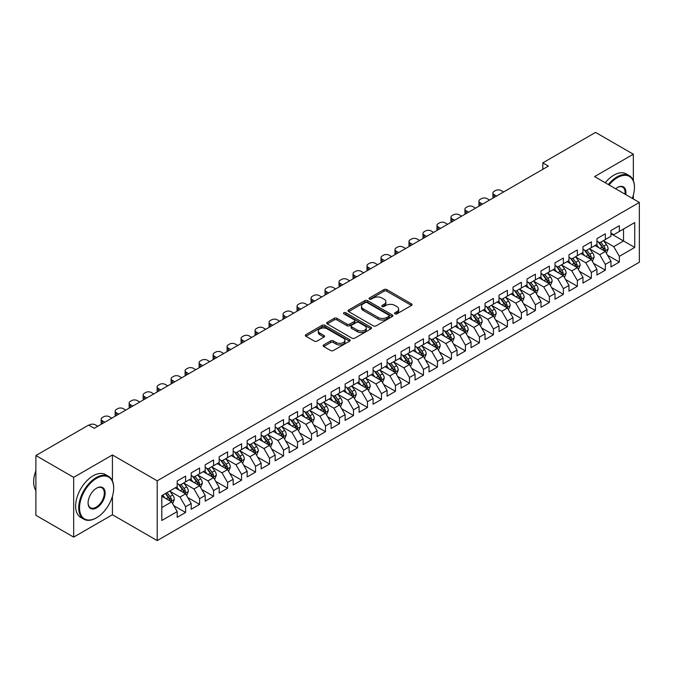 <?xml version="1.0" encoding="UTF-8"?>
<svg xmlns="http://www.w3.org/2000/svg" width="673" height="673" viewBox="0 0 673 673"><rect width="100%" height="100%" fill="white"/><g stroke="black" fill="none" stroke-linecap="round" stroke-linejoin="round"><path stroke-width="1.01" d="M394.958 313.862A1.363 0.782 0 0 0 396.877 313.862L411.472 305.441A1.943 1.119 0 0 0 412.036 304.65A1.943 1.119 0 0 0 411.472 303.851L386.748 289.583A1.943 1.119 0 0 0 384.005 289.583L369.41 298.004A1.363 0.782 0 0 0 369.014 298.56A1.363 0.782 0 0 0 369.41 299.115A1.363 0.782 0 0 0 371.336 299.115L373.221 298.03A6.217 3.592 0 0 1 382.012 298.03L384.073 299.216A6.217 3.592 0 0 1 385.89 301.756A6.217 3.592 0 0 1 384.073 304.289L382.18 305.382A1.363 0.782 0 0 0 381.784 305.937A1.363 0.782 0 0 0 382.18 306.493A1.363 0.782 0 0 0 384.106 306.493L385.991 305.399A6.217 3.592 0 0 1 394.782 305.399L396.843 306.585A6.217 3.592 0 0 1 398.66 309.126A6.217 3.592 0 0 1 396.843 311.666L394.958 312.752A1.363 0.782 0 0 0 394.555 313.307A1.363 0.782 0 0 0 394.958 313.862L394.958 312.752M323.713 344.929A1.943 1.119 0 0 0 323.141 345.72A1.943 1.119 0 0 0 323.713 346.511L330.645 350.515A1.943 1.119 0 0 0 333.396 350.515L349.598 341.161A1.943 1.119 0 0 0 350.17 340.37A1.943 1.119 0 0 0 349.598 339.571L324.874 325.303A1.943 1.119 0 0 0 322.131 325.303L305.929 334.658A1.943 1.119 0 0 0 305.357 335.448A1.943 1.119 0 0 0 305.929 336.248L314.299 341.085A1.943 1.119 0 0 0 317.05 341.085L323.982 337.08A1.943 1.119 0 0 0 324.554 336.281A1.943 1.119 0 0 0 323.982 335.491L319.835 333.093A5.199 3.003 0 0 1 318.312 330.973A5.199 3.003 0 0 1 321.517 328.197A5.199 3.003 0 0 1 327.179 328.853L343.457 338.25A5.199 3.003 0 0 1 344.971 340.37A5.199 3.003 0 0 1 341.766 343.137A5.199 3.003 0 0 1 336.105 342.49L333.396 340.925A1.943 1.119 0 0 0 330.645 340.925L323.713 344.929L323.713 346.511M112.425 480.884L112.425 454.965L73.668 477.342L35.888 455.528L88.634 425.075L94.237 428.306L548.402 166.096L542.808 162.866L542.808 169.327M112.425 454.965L157.196 480.816L639.35 202.447L639.35 262.226L157.196 540.596L157.196 480.816M633.335 180.557L633.335 154.218L594.579 176.595L639.35 202.447M633.335 154.218L595.555 132.404L542.808 162.866M373.355 325.858A1.943 1.119 0 0 0 376.106 325.858L392.309 316.503A1.943 1.119 0 0 0 392.881 315.704A1.943 1.119 0 0 0 392.309 314.914L367.593 300.646A1.943 1.119 0 0 0 364.842 300.646L348.639 310.001A1.943 1.119 0 0 0 348.067 310.791A1.943 1.119 0 0 0 348.639 311.582L373.355 325.858M344.441 314.156A1.363 0.782 0 0 1 345.821 314.35L370.932 328.845L354.747 338.191A1.943 1.119 0 0 1 352.004 338.191L327.28 323.915L334.22 319.936L334.22 318.321L327.28 322.325A1.943 1.119 0 0 0 326.716 323.124A1.943 1.119 0 0 0 327.28 323.915L327.28 322.325M334.22 319.936A1.943 1.119 0 0 1 336.963 319.936L336.963 318.321A1.943 1.119 0 0 0 334.22 318.321M336.963 318.321L346.99 324.108A1.943 1.119 0 0 0 349.733 324.108L354.334 321.458A1.943 1.119 0 0 0 354.907 320.659A1.943 1.119 0 0 0 354.334 319.868L343.903 313.845A1.363 0.782 0 0 1 343.499 313.29A1.363 0.782 0 0 1 344.34 312.566A1.363 0.782 0 0 1 345.821 312.735L370.958 327.246A1.943 1.119 0 0 1 371.521 328.037A1.943 1.119 0 0 1 370.958 328.828L370.958 327.246M610.949 233.708L623.543 240.976L623.543 229.022L634.732 222.561L619.345 231.445L619.345 225.707L610.949 230.553L610.949 236.29L605.347 239.521L605.347 233.792L596.951 238.637L596.951 244.366L591.357 247.605L591.357 241.868L582.961 246.713L582.961 252.451L577.367 255.681L577.367 249.944L568.971 254.789L568.971 260.527L563.377 263.757L563.377 258.02L554.981 262.865L554.981 268.603L549.387 271.833L549.387 266.096L540.991 270.95L540.991 276.679L535.388 279.909L535.388 274.18L526.993 279.026L526.993 284.763L521.398 287.994L521.398 282.256L513.003 287.102L513.003 292.839L507.408 296.07L507.408 290.332L499.013 295.178L499.013 300.915L493.418 304.146L493.418 298.408L485.023 303.262L485.023 308.991L479.428 312.222L479.428 306.493L471.033 311.338L471.033 317.076L465.43 320.306L465.43 314.569L457.034 319.414L457.034 325.152L451.44 328.382L451.44 322.645L443.044 327.49L443.044 333.228L437.45 336.458L437.45 330.721L429.054 335.575L429.054 341.304L423.46 344.534L423.46 338.805L415.064 343.651L415.064 349.388L409.47 352.618L409.47 346.881L401.074 351.727L401.074 357.464L395.472 360.694L395.472 354.957L387.076 359.803L387.076 365.54L381.482 368.77L381.482 363.033L373.086 367.887L373.086 373.616L367.492 376.846L367.492 371.117L359.096 375.963L359.096 381.7L353.502 384.931L353.502 379.193L345.106 384.039L345.106 389.776L339.512 393.007L339.512 387.269L331.116 392.115L331.116 397.852L325.513 401.083L325.513 395.345L317.118 400.191L317.118 405.928L311.523 409.159L311.523 403.43L303.128 408.275L303.128 414.004L297.533 417.243L297.533 411.506L289.138 416.351L289.138 422.089L283.543 425.319L283.543 419.582L275.148 424.427L275.148 430.165L269.553 433.395L269.553 427.658L261.158 432.503L261.158 438.241L255.555 441.471L255.555 435.742L247.159 440.588L247.159 446.317L241.565 449.556L241.565 443.818L233.169 448.664L233.169 454.401L227.575 457.632L227.575 451.894L219.179 456.74L219.179 462.477L213.585 465.708L213.585 459.97L205.189 464.816L205.189 470.553L199.595 473.784L199.595 468.046L191.199 472.9L191.199 478.629L185.597 481.868L185.597 476.131L177.201 480.976L177.201 486.714L161.814 495.597L161.814 520.481L177.201 511.589L171.607 501.898L161.814 496.245M634.732 222.561L634.732 247.437L619.345 256.329L613.742 246.629L603.597 240.774M607.517 255.235L619.345 262.058L619.345 256.329M619.345 262.058L610.949 266.912L610.949 261.174L605.347 264.405L599.752 254.714L589.607 248.85M593.527 263.311L605.347 270.142L605.347 264.405M605.347 270.142L596.951 274.988L596.951 269.25L591.357 272.481L585.762 262.79L575.617 256.935M579.537 271.387L591.357 278.218L591.357 272.481M591.357 278.218L582.961 283.064L582.961 277.326L577.367 280.557L571.772 270.866L561.627 265.011M565.547 279.472L577.367 286.294L577.367 280.557M577.367 286.294L568.971 291.14L568.971 285.402L563.377 288.641L557.782 278.942L547.637 273.087M551.549 287.548L563.377 294.37L563.377 288.641M563.377 294.37L554.981 299.224L554.981 293.487L549.387 296.717L543.784 287.026L533.639 281.163M537.559 295.624L549.387 302.455L549.387 296.717M549.387 302.455L540.991 307.3L540.991 301.563L535.388 304.793L529.794 295.102L519.649 289.247M523.569 303.7L535.388 310.531L535.388 304.793M535.388 310.531L526.993 315.376L526.993 309.639L521.398 312.869L515.804 303.178L505.659 297.323M509.579 311.784L521.398 318.607L521.398 312.869M521.398 318.607L513.003 323.452L513.003 317.715L507.408 320.954L501.814 311.254L491.669 305.399M495.589 319.86L507.408 326.683L507.408 320.954M507.408 326.683L499.013 331.528L499.013 325.799L493.418 329.03L487.824 319.33L477.679 313.475M481.59 327.936L493.418 334.767L493.418 329.03M493.418 334.767L485.023 339.613L485.023 333.875L479.428 337.106L473.826 327.415L463.68 321.559M467.6 336.012L479.428 342.843L479.428 337.106M479.428 342.843L471.033 347.689L471.033 341.951L465.43 345.182L459.836 335.491L449.69 329.635M453.61 344.096L465.43 350.919L465.43 345.182M465.43 350.919L457.034 355.765L457.034 350.027L451.44 353.266L445.846 343.567L435.7 337.711M439.62 352.172L451.44 358.995L451.44 353.266M451.44 358.995L443.044 363.841L443.044 358.112L437.45 361.342L431.856 351.643L421.71 345.787M425.63 360.248L437.45 367.079L437.45 361.342M437.45 367.079L429.054 371.925L429.054 366.188L423.46 369.418L417.866 359.727L407.72 353.872M411.632 368.324L423.46 375.155L423.46 369.418M423.46 375.155L415.064 380.001L415.064 374.264L409.47 377.494L403.867 367.803L393.722 361.948M397.642 376.409L409.47 383.231L409.47 377.494M409.47 383.231L401.074 388.077L401.074 382.34L395.472 385.57L389.877 375.879L379.732 370.024M383.652 384.485L395.472 391.307L395.472 385.57M395.472 391.307L387.076 396.153L387.076 390.424L381.482 393.655L375.887 383.955L365.742 378.1M369.662 392.561L381.482 399.392L381.482 393.655M381.482 399.392L373.086 404.237L373.086 398.5L367.492 401.731L361.897 392.039L351.752 386.176M355.672 400.637L367.492 407.468L367.492 401.731M367.492 407.468L359.096 412.313L359.096 406.576L353.502 409.807L347.907 400.115L337.762 394.26M341.674 408.721L353.502 415.544L353.502 409.807M353.502 415.544L345.106 420.389L345.106 414.652L339.512 417.883L333.909 408.191L323.763 402.336M327.684 416.797L339.512 423.62L339.512 417.883M339.512 423.62L331.116 428.465L331.116 422.737L325.513 425.967L319.919 416.267L309.773 410.412M313.694 424.873L325.513 431.696L325.513 425.967M325.513 431.696L317.118 436.55L317.118 430.813L311.523 434.043L305.929 424.352L295.784 418.488M299.704 432.949L311.523 439.78L311.523 434.043M311.523 439.78L303.128 444.626L303.128 438.889L297.533 442.119L291.939 432.428L281.794 426.573M285.714 441.034L297.533 447.856L297.533 442.119M297.533 447.856L289.138 452.702L289.138 446.965L283.543 450.195L277.949 440.504L267.804 434.649M271.715 449.11L283.543 455.932L283.543 450.195M283.543 455.932L275.148 460.778L275.148 455.049L269.553 458.279L263.951 448.58L253.805 442.725M257.725 457.186L269.553 464.008L269.553 458.279M269.553 464.008L261.158 468.862L261.158 463.125L255.555 466.355L249.961 456.664L239.815 450.801M243.735 465.262L255.555 472.093L255.555 466.355M255.555 472.093L247.159 476.938L247.159 471.201L241.565 474.431L235.971 464.74L225.825 458.885M229.745 473.346L241.565 480.169L241.565 474.431M241.565 480.169L233.169 485.014L233.169 479.277L227.575 482.507L221.981 472.816L211.835 466.961M215.755 481.422L227.575 488.245L227.575 482.507M227.575 488.245L219.179 493.09L219.179 487.361L213.585 490.592L207.982 480.892L197.845 475.037M201.757 489.498L213.585 496.321L213.585 490.592M213.585 496.321L205.189 501.175L205.189 495.437L199.595 498.668L193.992 488.977L183.847 483.113M187.767 497.574L199.595 504.405L199.595 498.668M199.595 504.405L191.199 509.251L191.199 503.513L185.597 506.744L180.002 497.053L169.857 491.197M173.777 505.65L185.597 512.481L185.597 506.744M185.597 512.481L177.201 517.327L177.201 511.589M177.201 483.483L180.002 485.098L185.597 481.868M161.814 507.551L171.607 501.898M191.199 475.399L193.992 477.014L199.595 473.784M180.002 497.053L185.597 493.822L175.249 487.841M191.199 503.513L185.597 493.822M205.189 467.323L207.982 468.938L213.585 465.708M193.992 488.977L199.595 485.738L189.239 479.765M205.189 495.437L199.595 485.738M219.179 459.247L221.981 460.862L227.575 457.632M207.982 480.892L213.585 477.662L203.229 471.689M219.179 487.361L213.585 477.662M233.169 451.171L235.971 452.786L241.565 449.556M221.981 472.816L227.575 469.586L217.219 463.604M233.169 479.277L227.575 469.586M247.159 443.086L249.961 444.702L255.555 441.471M235.971 464.74L241.565 461.51L231.209 455.528M247.159 471.201L241.565 461.51M261.158 435.01L263.951 436.626L269.553 433.395M249.961 456.664L255.555 453.425L245.208 447.452M261.158 463.125L255.555 453.425M275.148 426.934L277.949 428.55L283.543 425.319M263.951 448.58L269.553 445.349L259.198 439.376M275.148 455.049L269.553 445.349M289.138 418.858L291.939 420.474L297.533 417.243M277.949 440.504L283.543 437.273L273.188 431.292M289.138 446.965L283.543 437.273M303.128 410.774L305.929 412.389L311.523 409.159M291.939 432.428L297.533 429.197L287.178 423.216M303.128 438.889L297.533 429.197M317.118 402.698L319.919 404.313L325.513 401.083M305.929 424.352L311.523 421.121L301.168 415.14M317.118 430.813L311.523 421.121M331.116 394.622L333.909 396.237L339.512 393.007M319.919 416.267L325.513 413.037L315.166 407.064M331.116 422.737L325.513 413.037M345.106 386.546L347.907 388.161L353.502 384.931M333.909 408.191L339.512 404.961L329.156 398.98M345.106 414.652L339.512 404.961M359.096 378.462L361.897 380.077L367.492 376.846M347.907 400.115L353.502 396.885L343.146 390.904M359.096 406.576L353.502 396.885M373.086 370.386L375.887 372.001L381.482 368.77M361.897 392.039L367.492 388.809L357.136 382.828M373.086 398.5L367.492 388.809M387.076 362.31L389.877 363.925L395.472 360.694M375.887 383.955L381.482 380.725L371.126 374.752M387.076 390.424L381.482 380.725M401.074 354.234L403.867 355.849L409.47 352.618M389.877 375.879L395.472 372.649L385.124 366.667M401.074 382.34L395.472 372.649M415.064 346.149L417.866 347.773L423.46 344.534M403.867 367.803L409.47 364.573L399.114 358.591M415.064 374.264L409.47 364.573M429.054 338.073L431.856 339.688L437.45 336.458M417.866 359.727L423.46 356.497L413.104 350.515M429.054 366.188L423.46 356.497M443.044 329.997L445.846 331.612L451.44 328.382M431.856 351.643L437.45 348.412L427.094 342.439M443.044 358.112L437.45 348.412M457.034 321.921L459.836 323.536L465.43 320.306M445.846 343.567L451.44 340.336L441.084 334.363M457.034 350.027L451.44 340.336M471.033 313.845L473.826 315.46L479.428 312.222M459.836 335.491L465.43 332.26L455.083 326.279M471.033 341.951L465.43 332.26M485.023 305.761L487.824 307.376L493.418 304.146M473.826 327.415L479.428 324.184L469.073 318.203M485.023 333.875L479.428 324.184M499.013 297.685L501.814 299.3L507.408 296.07M487.824 319.33L493.418 316.1L483.063 310.127M499.013 325.799L493.418 316.1M513.003 289.609L515.804 291.224L521.398 287.994M501.814 311.254L507.408 308.024L497.053 302.051M513.003 317.715L507.408 308.024M526.993 281.533L529.794 283.148L535.388 279.909M515.804 303.178L521.398 299.948L511.043 293.966M526.993 309.639L521.398 299.948M540.991 273.448L543.784 275.064L549.387 271.833M529.794 295.102L535.388 291.872L525.041 285.89M540.991 301.563L535.388 291.872M554.981 265.372L557.782 266.988L563.377 263.757M543.784 287.026L549.387 283.787L539.031 277.814M554.981 293.487L549.387 283.787M568.971 257.296L571.772 258.912L577.367 255.681M557.782 278.942L563.377 275.711L553.021 269.738M568.971 285.402L563.377 275.711M582.961 249.22L585.762 250.836L591.357 247.605M571.772 270.866L577.367 267.635L567.011 261.654M582.961 277.326L577.367 267.635M596.951 241.136L599.752 242.751L605.347 239.521M585.762 262.79L591.357 259.559L581.001 253.578M596.951 269.25L591.357 259.559M610.949 233.06L613.742 234.675L619.345 231.445M599.752 254.714L605.347 251.475L594.999 245.502M610.949 261.174L605.347 251.475M35.888 455.528L35.888 515.308L73.668 537.121L112.425 514.744L157.196 540.596M73.668 477.342L73.668 537.121M633.335 198.972L633.335 195.17M613.742 246.629L623.543 240.976L634.732 247.437M112.425 514.744L112.425 496.321M395.497 314.055L396.843 313.281A6.217 3.592 0 0 0 398.66 310.741L398.66 309.126M385.89 301.756L385.89 303.372A6.217 3.592 0 0 1 384.073 305.904L382.727 306.686M411.472 303.851L411.472 305.441L386.748 291.199A1.943 1.119 0 0 0 384.005 291.199L369.957 299.308M392.283 316.512L367.593 302.261A1.943 1.119 0 0 0 364.842 302.261L348.664 311.599L348.639 310.001M388.876 316.26A1.363 0.782 0 0 0 389.272 315.704A1.363 0.782 0 0 0 388.876 315.149L367.18 302.623A1.363 0.782 0 0 0 365.254 302.623L363.26 303.775A6.217 3.592 0 0 0 361.443 306.308A6.217 3.592 0 0 0 363.26 308.848L378.1 317.412A6.217 3.592 0 0 0 386.882 317.412L388.876 316.26L388.876 317.875A1.363 0.782 0 0 0 389.272 317.32L389.272 315.704M361.443 306.308L361.443 307.931A6.217 3.592 0 0 0 363.26 310.463L363.26 308.848M388.876 317.875L386.882 319.027A6.217 3.592 0 0 1 378.1 319.027L363.26 310.463M336.963 319.936L346.99 325.732A1.943 1.119 0 0 0 349.733 325.732L354.334 323.074A1.943 1.119 0 0 0 354.907 322.283L354.907 320.659M357.397 330.115A5.199 3.003 0 0 0 363.058 330.771A5.199 3.003 0 0 0 366.263 327.995A5.199 3.003 0 0 0 364.741 325.875L359.003 322.569A1.943 1.119 0 0 0 356.261 322.569L351.659 325.219A1.943 1.119 0 0 0 351.087 326.018A1.943 1.119 0 0 0 351.659 326.809L357.397 330.115L357.397 331.739A5.199 3.003 0 0 0 363.058 332.386A5.199 3.003 0 0 0 366.263 329.61L366.263 327.995M351.087 326.018L351.087 327.633A1.943 1.119 0 0 0 351.659 328.424L351.659 326.809M357.397 331.739L351.659 328.424M344.971 340.37L344.971 341.985A5.199 3.003 0 0 1 341.766 344.753A5.199 3.003 0 0 1 336.105 344.105L333.396 342.54A1.943 1.119 0 0 0 330.645 342.54L323.738 346.528M318.312 330.973L318.312 332.588A5.199 3.003 0 0 0 319.835 334.708L319.835 333.093M323.982 335.491L323.982 337.08L319.835 334.708M349.598 339.571L349.598 341.161L324.874 326.918A1.943 1.119 0 0 0 322.131 326.918L305.954 336.256M606.39 253.275L608.123 249.035A5.241 3.029 -120 0 0 606.449 244.577L603.471 240.606M496.565 196.02L494.091 194.59A3.954 2.288 0 0 1 492.93 192.974A3.954 2.288 0 0 1 494.091 191.359L495.488 190.552A3.954 2.288 0 0 1 501.082 190.552L503.564 191.982M598.734 247.664L596.48 244.644M493.259 197.929A3.954 2.288 180 0 1 492.93 197.021L492.93 192.974M604.362 250.911L605.288 249.262A5.241 3.029 -120 0 0 603.79 246.108L600.812 242.137M599.121 242.389L602.789 247.285A2.675 1.539 60 0 1 603.277 248.101L605.288 249.262M598.196 241.859L602.108 247.075A5.241 3.029 60 0 1 603.614 250.23L603.715 250.533M592.391 261.351L594.124 257.12A5.241 3.029 -120 0 0 592.459 252.653L589.481 248.682M482.575 204.104L480.093 202.674A3.954 2.288 0 0 1 478.94 201.059A3.954 2.288 0 0 1 480.093 199.444L481.498 198.636A3.954 2.288 0 0 1 487.092 198.636L489.565 200.066M584.744 255.74L582.49 252.72M479.269 206.005A3.954 2.288 180 0 1 478.94 205.097L478.94 201.059M590.372 258.987L591.298 257.338A5.241 3.029 -120 0 0 589.8 254.184L586.822 250.221M585.131 250.465L588.799 255.37A2.675 1.539 60 0 1 589.287 256.177L591.298 257.338M584.206 249.935L588.118 255.16A5.241 3.029 60 0 1 589.615 258.306L589.725 258.617M578.401 269.427L580.134 265.196A5.241 3.029 -120 0 0 578.46 260.729L575.491 256.766M468.585 212.18L466.103 210.75A3.954 2.288 0 0 1 464.942 209.135A3.954 2.288 0 0 1 466.103 207.52L467.508 206.712A3.954 2.288 0 0 1 473.102 206.712L475.575 208.142M570.754 263.816L568.492 260.804M465.279 214.09A3.954 2.288 180 0 1 464.942 213.173L464.942 209.135M576.382 267.063L577.308 265.423A5.241 3.029 -120 0 0 575.802 262.268L572.832 258.297M571.133 258.541L574.809 263.446A2.675 1.539 60 0 1 575.289 264.253L577.308 265.423M570.216 258.011L574.128 263.236A5.241 3.029 60 0 1 575.625 266.39L575.735 266.693M632.284 198.367A24.144 13.94 120 0 0 634.454 187.498A24.144 13.94 120 0 0 617.385 177.647A24.144 13.94 120 0 0 609.057 184.957M608.333 184.537A24.733 14.284 -60 0 1 616.964 176.915A24.733 14.284 -60 0 1 629.331 175.695A24.733 14.284 -60 0 1 634.454 187.018A24.733 14.284 -60 0 1 634.454 187.262M615.61 188.743A12.072 6.966 -60 0 1 617.385 187.498L617.385 187.498A12.072 6.966 -60 0 1 625.73 194.581M624.956 194.135A11.475 6.629 120 0 0 622.702 187.178A11.475 6.629 120 0 0 617.166 187.624M605.254 182.762A24.733 14.284 -60 0 1 613.885 175.14A24.733 14.284 -60 0 1 626.252 173.92L629.331 175.695M96.197 517.974L96.609 517.73A24.144 13.94 120 0 0 113.687 488.169A24.144 13.94 120 0 0 96.609 478.31A24.144 13.94 120 0 0 79.54 507.879A24.144 13.94 120 0 0 96.609 517.73L96.197 517.974A24.733 14.284 -60 0 1 83.822 519.194A24.733 14.284 -60 0 1 80.037 499.374A24.733 14.284 -60 0 1 96.197 477.586A24.733 14.284 -60 0 1 108.563 476.358A24.733 14.284 -60 0 1 113.687 487.681A24.733 14.284 -60 0 1 113.678 487.925M96.609 488.169L96.609 488.169A12.072 6.966 -60 0 1 105.148 493.09A12.072 6.966 -60 0 1 96.609 507.879A12.072 6.966 -60 0 1 88.079 502.95A12.072 6.966 -60 0 1 96.609 488.169L96.609 488.169M88.079 502.697A11.475 6.629 120 0 0 90.451 507.72A11.475 6.629 120 0 0 96.197 507.148A11.475 6.629 120 0 0 103.692 497.036A11.475 6.629 120 0 0 101.934 487.841A11.475 6.629 120 0 0 96.399 488.287M35.888 490.457A24.733 14.284 -60 0 1 35.888 470.688M83.822 519.194L80.752 517.419A24.733 14.284 -60 0 1 76.958 497.599A24.733 14.284 -60 0 1 93.118 475.803A24.733 14.284 -60 0 1 105.484 474.583L108.563 476.358M564.411 277.503L566.144 273.272A5.241 3.029 -120 0 0 564.47 268.805L561.501 264.842M454.586 220.256L452.113 218.826A3.954 2.288 0 0 1 450.952 217.211A3.954 2.288 0 0 1 452.113 215.596L453.509 214.788A3.954 2.288 0 0 1 459.112 214.788L461.585 216.218M556.764 271.892L554.502 268.88M451.289 222.166A3.954 2.288 180 0 1 450.952 221.249L450.952 217.211M562.384 275.139L563.318 273.499A5.241 3.029 -120 0 0 561.812 270.344L558.842 266.373M557.143 266.626L560.819 271.522A2.675 1.539 60 0 1 561.299 272.338L563.318 273.499M556.226 266.087L560.138 271.312A5.241 3.029 60 0 1 561.635 274.466L561.745 274.769M550.421 285.588L552.154 281.348A5.241 3.029 -120 0 0 550.48 276.889L547.511 272.918M440.596 228.332L438.123 226.902A3.954 2.288 0 0 1 436.962 225.287A3.954 2.288 0 0 1 438.123 223.672L439.519 222.864A3.954 2.288 0 0 1 445.114 222.864L447.595 224.294M542.775 279.976L540.512 276.956M437.29 230.242A3.954 2.288 180 0 1 436.962 229.333L436.962 225.287M548.394 283.224L549.319 281.575A5.241 3.029 -120 0 0 547.822 278.42L544.852 274.449M543.153 274.702L546.821 279.598A2.675 1.539 60 0 1 547.309 280.414L549.319 281.575M542.228 274.172L546.14 279.388A5.241 3.029 60 0 1 547.645 282.542L547.746 282.845M536.423 293.664L538.164 289.432A5.241 3.029 -120 0 0 536.49 284.965L533.512 280.994M426.606 236.416L424.133 234.986A3.954 2.288 0 0 1 422.972 233.371A3.954 2.288 0 0 1 424.133 231.756L425.529 230.948A3.954 2.288 0 0 1 431.124 230.948L433.605 232.37M528.776 288.052L526.522 285.032M423.3 238.318A3.954 2.288 180 0 1 422.972 237.409L422.972 233.371M534.404 291.3L535.329 289.651A5.241 3.029 -120 0 0 533.832 286.496L530.854 282.534M529.163 282.778L532.831 287.682A2.675 1.539 60 0 1 533.319 288.49L535.329 289.651M528.238 282.248L532.15 287.472A5.241 3.029 60 0 1 533.655 290.618L533.756 290.929M522.433 301.74L524.166 297.508A5.241 3.029 -120 0 0 522.5 293.041L519.522 289.07M412.616 244.492L410.135 243.062A3.954 2.288 0 0 1 408.982 241.447A3.954 2.288 0 0 1 410.135 239.832L411.54 239.024A3.954 2.288 0 0 1 417.134 239.024L419.607 240.454M514.786 296.128L512.532 293.117M409.31 246.402A3.954 2.288 180 0 1 408.982 245.485L408.982 241.447M520.414 299.376L521.339 297.727A5.241 3.029 -120 0 0 519.842 294.581L516.864 290.61M515.173 290.854L518.841 295.758A2.675 1.539 60 0 1 519.329 296.566L521.339 297.727M514.248 290.324L518.16 295.548A5.241 3.029 60 0 1 519.657 298.703L519.766 299.005M508.443 309.816L510.176 305.584A5.241 3.029 -120 0 0 508.502 301.117L505.532 297.155M398.626 252.568L396.145 251.138A3.954 2.288 0 0 1 394.984 249.523A3.954 2.288 0 0 1 396.145 247.908L397.55 247.1A3.954 2.288 0 0 1 403.144 247.1L405.617 248.53M500.796 304.204L498.533 301.193M395.32 254.478A3.954 2.288 180 0 1 394.984 253.561L394.984 249.523M506.424 307.452L507.349 305.811A5.241 3.029 -120 0 0 505.844 302.657L502.874 298.686M501.175 298.938L504.851 303.834A2.675 1.539 60 0 1 505.33 304.65L507.349 305.811M500.258 298.4L504.17 303.624A5.241 3.029 60 0 1 505.667 306.779L505.776 307.081M494.453 317.9L496.186 313.66A5.241 3.029 -120 0 0 494.512 309.201L491.542 305.231M384.628 260.644L382.155 259.214A3.954 2.288 0 0 1 380.994 257.599A3.954 2.288 0 0 1 382.155 255.984L383.551 255.176A3.954 2.288 0 0 1 389.154 255.176L391.627 256.606M486.806 312.289L484.543 309.269M381.33 262.554A3.954 2.288 180 0 1 380.994 261.637L380.994 257.599M492.426 315.536L493.359 313.887A5.241 3.029 -120 0 0 491.854 310.733L488.884 306.762M487.185 307.014L490.861 311.91A2.675 1.539 60 0 1 491.34 312.726L493.359 313.887M486.268 306.484L490.18 311.7A5.241 3.029 60 0 1 491.677 314.855L491.786 315.157M480.463 325.976L482.196 321.744A5.241 3.029 -120 0 0 480.522 317.277L477.552 313.307M370.638 268.729L368.165 267.299A3.954 2.288 0 0 1 367.004 265.684A3.954 2.288 0 0 1 368.165 264.068L369.561 263.261A3.954 2.288 0 0 1 375.155 263.261L377.637 264.682M472.816 320.365L470.553 317.345M367.332 270.63A3.954 2.288 180 0 1 367.004 269.722L367.004 265.684M478.436 323.612L479.361 321.963A5.241 3.029 -120 0 0 477.864 318.809L474.894 314.846M473.195 315.09L476.863 319.995A2.675 1.539 60 0 1 477.35 320.802L479.361 321.963M472.269 314.56L476.181 319.784A5.241 3.029 60 0 1 477.687 322.931L477.788 323.242M466.465 334.052L468.206 329.82A5.241 3.029 -120 0 0 466.532 325.353L463.554 321.383M356.648 276.805L354.175 275.375A3.954 2.288 0 0 1 353.014 273.76A3.954 2.288 0 0 1 354.175 272.144L355.571 271.337A3.954 2.288 0 0 1 361.165 271.337L363.647 272.767M458.818 328.441L456.563 325.429M353.342 278.715A3.954 2.288 180 0 1 353.014 277.798L353.014 273.76M464.446 331.688L465.371 330.039A5.241 3.029 -120 0 0 463.874 326.893L460.896 322.922M459.205 323.166L462.873 328.071A2.675 1.539 60 0 1 463.361 328.878L465.371 330.039M458.279 322.636L462.191 327.86A5.241 3.029 60 0 1 463.697 331.015L463.798 331.318M452.475 342.128L454.208 337.896A5.241 3.029 -120 0 0 452.542 333.429L449.564 329.467M342.658 284.881L340.176 283.451A3.954 2.288 0 0 1 339.024 281.836A3.954 2.288 0 0 1 340.176 280.22L341.581 279.413A3.954 2.288 0 0 1 347.175 279.413L349.649 280.843M444.828 336.517L442.573 333.505M339.352 286.791A3.954 2.288 180 0 1 339.024 285.874L339.024 281.836M450.456 339.764L451.381 338.124A5.241 3.029 -120 0 0 449.884 334.969L446.906 330.998M445.215 331.251L448.883 336.147A2.675 1.539 60 0 1 449.371 336.963L451.381 338.124M444.289 330.712L448.201 335.936A5.241 3.029 60 0 1 449.699 339.091L449.808 339.394M438.485 350.212L440.218 345.972A5.241 3.029 -120 0 0 438.544 341.514L435.574 337.543M328.668 292.957L326.186 291.527A3.954 2.288 0 0 1 325.025 289.912A3.954 2.288 0 0 1 326.186 288.296L327.591 287.489A3.954 2.288 0 0 1 333.185 287.489L335.659 288.919M430.838 344.601L428.575 341.581M325.362 294.867A3.954 2.288 180 0 1 325.025 293.95L325.025 289.912M436.466 347.848L437.391 346.2A5.241 3.029 -120 0 0 435.885 343.045L432.916 339.074M431.216 339.327L434.893 344.223A2.675 1.539 60 0 1 435.372 345.039L437.391 346.2M430.299 338.788L434.211 344.012A5.241 3.029 60 0 1 435.709 347.167L435.818 347.47M424.495 358.288L426.228 354.057A5.241 3.029 -120 0 0 424.554 349.59L421.584 345.619M314.67 301.041L312.196 299.611A3.954 2.288 0 0 1 311.035 297.996A3.954 2.288 0 0 1 312.196 296.381L313.593 295.565A3.954 2.288 0 0 1 319.195 295.565L321.669 296.995M416.848 352.677L414.585 349.657M311.372 302.943A3.954 2.288 180 0 1 311.035 302.034L311.035 297.996M422.467 355.924L423.401 354.276A5.241 3.029 -120 0 0 421.895 351.121L418.926 347.159M417.226 347.403L420.903 352.307A2.675 1.539 60 0 1 421.382 353.115L423.401 354.276M416.301 346.873L420.221 352.088A5.241 3.029 60 0 1 421.719 355.243L421.828 355.546M410.505 366.364L412.238 362.133A5.241 3.029 -120 0 0 410.564 357.666L407.594 353.695M300.68 309.117L298.206 307.687A3.954 2.288 0 0 1 297.045 306.072A3.954 2.288 0 0 1 298.206 304.457L299.603 303.649A3.954 2.288 0 0 1 305.197 303.649L307.679 305.079M402.858 360.753L400.595 357.742M297.373 311.027A3.954 2.288 180 0 1 297.045 310.11L297.045 306.072M408.477 364L409.403 362.352A5.241 3.029 -120 0 0 407.905 359.197L404.936 355.235M403.236 355.479L406.904 360.383A2.675 1.539 60 0 1 407.392 361.191L409.403 362.352M402.311 354.949L406.223 360.173A5.241 3.029 60 0 1 407.729 363.327L407.83 363.63M396.506 374.44L398.248 370.209A5.241 3.029 -120 0 0 396.574 365.742L393.596 361.78M286.69 317.193L284.216 315.763A3.954 2.288 0 0 1 283.055 314.148A3.954 2.288 0 0 1 284.216 312.533L285.613 311.725A3.954 2.288 0 0 1 291.207 311.725L293.689 313.155M388.859 368.829L386.605 365.818M283.383 319.103A3.954 2.288 180 0 1 283.055 318.186L283.055 314.148M394.487 372.076L395.413 370.436A5.241 3.029 -120 0 0 393.915 367.281L390.937 363.311M389.246 363.555L392.914 368.459A2.675 1.539 60 0 1 393.402 369.267L395.413 370.436M388.321 363.025L392.233 368.249A5.241 3.029 60 0 1 393.739 371.403L393.84 371.706M382.516 382.525L384.249 378.285A5.241 3.029 -120 0 0 382.584 373.826L379.606 369.856M272.7 325.269L270.218 323.839A3.954 2.288 0 0 1 269.065 322.224A3.954 2.288 0 0 1 270.218 320.609L271.623 319.801A3.954 2.288 0 0 1 277.217 319.801L279.69 321.231M374.869 376.914L372.615 373.894M269.393 327.179A3.954 2.288 180 0 1 269.065 326.262L269.065 322.224M380.497 380.161L381.423 378.512A5.241 3.029 -120 0 0 379.925 375.357L376.947 371.387M375.256 371.639L378.924 376.535A2.675 1.539 60 0 1 379.412 377.351L381.423 378.512M374.331 371.101L378.243 376.325A5.241 3.029 60 0 1 379.74 379.479L379.85 379.782M368.526 390.601L370.259 386.369A5.241 3.029 -120 0 0 368.585 381.902L365.616 377.932M258.71 333.345L256.228 331.924A3.954 2.288 0 0 1 255.067 330.308A3.954 2.288 0 0 1 256.228 328.685L257.633 327.877A3.954 2.288 0 0 1 263.227 327.877L265.7 329.307M360.879 384.99L358.616 381.97M255.404 335.255A3.954 2.288 180 0 1 255.067 334.346L255.067 330.308M366.507 388.237L367.433 386.588A5.241 3.029 -120 0 0 365.927 383.433L362.957 379.471M361.258 379.715L364.934 384.611A2.675 1.539 60 0 1 365.414 385.427L367.433 386.588M360.341 379.185L364.253 384.401A5.241 3.029 60 0 1 365.75 387.555L365.86 387.858M354.536 398.677L356.269 394.445A5.241 3.029 -120 0 0 354.595 389.978L351.626 386.008M244.711 341.43L242.238 340A3.954 2.288 0 0 1 241.077 338.384A3.954 2.288 0 0 1 242.238 336.769L243.634 335.962A3.954 2.288 0 0 1 249.237 335.962L251.71 337.392M346.889 393.066L344.626 390.046M241.414 343.339A3.954 2.288 180 0 1 241.077 342.422L241.077 338.384M352.509 396.313L353.443 394.664A5.241 3.029 -120 0 0 351.937 391.509L348.967 387.547M347.268 387.791L350.944 392.696A2.675 1.539 60 0 1 351.424 393.503L353.443 394.664M346.343 387.261L350.263 392.485A5.241 3.029 60 0 1 351.76 395.64L351.87 395.943M340.546 406.753L342.279 402.521A5.241 3.029 -120 0 0 340.605 398.054L337.636 394.092M230.721 349.506L228.248 348.076A3.954 2.288 0 0 1 227.087 346.46A3.954 2.288 0 0 1 228.248 344.845L229.644 344.038A3.954 2.288 0 0 1 235.239 344.038L237.72 345.468M332.899 401.142L330.636 398.13M227.415 351.415A3.954 2.288 180 0 1 227.087 350.498L227.087 346.46M338.519 404.389L339.444 402.748A5.241 3.029 -120 0 0 337.947 399.594L334.977 395.623M333.278 395.867L336.946 400.772A2.675 1.539 60 0 1 337.434 401.579L339.444 402.748M332.353 395.337L336.264 400.561A5.241 3.029 60 0 1 337.77 403.716L337.871 404.019M326.548 414.829L328.289 410.597A5.241 3.029 -120 0 0 326.615 406.13L323.637 402.168M216.731 357.582L214.258 356.152A3.954 2.288 0 0 1 213.097 354.536A3.954 2.288 0 0 1 214.258 352.921L215.654 352.114A3.954 2.288 0 0 1 221.249 352.114L223.73 353.544M318.901 409.218L316.647 406.206M213.425 359.491A3.954 2.288 180 0 1 213.097 358.574L213.097 354.536M324.529 412.465L325.454 410.824A5.241 3.029 -120 0 0 323.957 407.67L320.979 403.699M319.288 403.951L322.956 408.848A2.675 1.539 60 0 1 323.444 409.664L325.454 410.824M318.363 403.413L322.274 408.637A5.241 3.029 60 0 1 323.78 411.792L323.881 412.095M312.558 422.913L314.291 418.682A5.241 3.029 -120 0 0 312.625 414.215L309.647 410.244M202.741 365.658L200.26 364.236A3.954 2.288 0 0 1 199.107 362.612A3.954 2.288 0 0 1 200.26 360.997L201.664 360.19A3.954 2.288 0 0 1 207.259 360.19L209.732 361.62M304.911 417.302L302.657 414.282M199.435 367.567A3.954 2.288 180 0 1 199.107 366.659L199.107 362.612M310.539 420.549L311.464 418.9A5.241 3.029 -120 0 0 309.967 415.746L306.989 411.783M305.298 412.027L308.966 416.924A2.675 1.539 60 0 1 309.454 417.74L311.464 418.9M304.373 411.497L308.284 416.713A5.241 3.029 60 0 1 309.782 419.868L309.891 420.171M298.568 430.989L300.301 426.758A5.241 3.029 -120 0 0 298.627 422.291L295.657 418.32M188.751 373.742L186.27 372.312A3.954 2.288 0 0 1 185.109 370.697A3.954 2.288 0 0 1 186.27 369.082L187.674 368.274A3.954 2.288 0 0 1 193.269 368.274L195.742 369.704M290.921 425.378L288.658 422.358M185.445 375.643A3.954 2.288 180 0 1 185.109 374.735L185.109 370.697M296.549 428.625L297.474 426.976A5.241 3.029 -120 0 0 295.969 423.822L292.999 419.859M291.3 420.103L294.976 425.008A2.675 1.539 60 0 1 295.455 425.816L297.474 426.976M290.383 419.573L294.294 424.798A5.241 3.029 60 0 1 295.792 427.952L295.901 428.255M284.578 439.065L286.311 434.834A5.241 3.029 -120 0 0 284.637 430.367L281.667 426.404M174.753 381.818L172.28 380.388A3.954 2.288 0 0 1 171.119 378.773A3.954 2.288 0 0 1 172.28 377.158L173.676 376.35A3.954 2.288 0 0 1 179.279 376.35L181.752 377.78M276.931 433.454L274.668 430.442M171.447 383.728A3.954 2.288 180 0 1 171.119 382.811L171.119 378.773M282.551 436.701L283.484 435.061A5.241 3.029 -120 0 0 281.979 431.906L279.009 427.935M277.31 428.179L280.986 433.084A2.675 1.539 60 0 1 281.465 433.892L283.484 435.061M276.384 427.649L280.305 432.874A5.241 3.029 60 0 1 281.802 436.028L281.911 436.331M270.588 447.141L272.321 442.91A5.241 3.029 -120 0 0 270.647 438.443L267.677 434.48M160.763 389.894L158.29 388.464A3.954 2.288 0 0 1 157.129 386.849A3.954 2.288 0 0 1 158.29 385.234L159.686 384.426A3.954 2.288 0 0 1 165.28 384.426L167.762 385.856M262.941 441.53L260.678 438.518M157.457 391.804A3.954 2.288 180 0 1 157.129 390.887L157.129 386.849M268.561 444.777L269.486 443.137A5.241 3.029 -120 0 0 267.989 439.982L265.019 436.011M263.32 436.264L266.988 441.16A2.675 1.539 60 0 1 267.475 441.976L269.486 443.137M262.394 435.725L266.306 440.95A5.241 3.029 60 0 1 267.812 444.104L267.913 444.407M256.59 455.226L258.331 450.986A5.241 3.029 -120 0 0 256.657 446.527L253.679 442.556M146.773 397.97L144.3 396.54A3.954 2.288 0 0 1 143.139 394.925A3.954 2.288 0 0 1 144.3 393.31L145.696 392.502A3.954 2.288 0 0 1 151.29 392.502L153.772 393.932M248.943 449.614L246.688 446.594M143.467 399.88A3.954 2.288 180 0 1 143.139 398.971L143.139 394.925M254.571 452.862L255.496 451.213A5.241 3.029 -120 0 0 253.999 448.058L251.021 444.096M249.33 444.34L252.998 449.236A2.675 1.539 60 0 1 253.485 450.052L255.496 451.213M248.404 443.81L252.316 449.026A5.241 3.029 60 0 1 253.822 452.18L253.923 452.483M242.6 463.302L244.333 459.07A5.241 3.029 -120 0 0 242.667 454.603L239.689 450.632M132.783 406.055L130.301 404.624A3.954 2.288 0 0 1 129.149 403.009A3.954 2.288 0 0 1 130.301 401.394L131.706 400.586A3.954 2.288 0 0 1 137.3 400.586L139.774 402.017M234.953 457.69L232.698 454.67M129.477 407.956A3.954 2.288 180 0 1 129.149 407.047L129.149 403.009M240.581 460.938L241.506 459.289A5.241 3.029 -120 0 0 240.009 456.134L237.031 452.172M235.34 452.416L239.008 457.32A2.675 1.539 60 0 1 239.495 458.128L241.506 459.289M234.414 451.886L238.326 457.11A5.241 3.029 60 0 1 239.824 460.265L239.933 460.568M228.61 471.378L230.343 467.146A5.241 3.029 -120 0 0 228.669 462.679L225.699 458.717M118.793 414.131L116.311 412.7A3.954 2.288 0 0 1 115.15 411.085A3.954 2.288 0 0 1 116.311 409.47L117.716 408.662A3.954 2.288 0 0 1 123.31 408.662L125.784 410.093M220.963 465.766L218.7 462.755M115.487 416.04A3.954 2.288 180 0 1 115.15 415.123L115.15 411.085M226.591 469.014L227.516 467.373A5.241 3.029 -120 0 0 226.01 464.219L223.041 460.248M221.341 460.492L225.018 465.396A2.675 1.539 60 0 1 225.497 466.204L227.516 467.373M220.424 459.962L224.336 465.186A5.241 3.029 60 0 1 225.834 468.341L225.943 468.644M214.62 479.454L216.353 475.222A5.241 3.029 -120 0 0 214.679 470.755L211.709 466.793M104.795 422.207L102.321 420.776A3.954 2.288 0 0 1 101.16 419.161A3.954 2.288 0 0 1 102.321 417.546L103.718 416.738A3.954 2.288 0 0 1 109.32 416.738L111.794 418.169M206.973 473.842L204.71 470.831M101.488 424.116A3.954 2.288 180 0 1 101.16 423.199L101.16 419.161M212.592 477.09L213.526 475.449A5.241 3.029 -120 0 0 212.02 472.295L209.051 468.324M207.351 468.576L211.019 473.472A2.675 1.539 60 0 1 211.507 474.288L213.526 475.449M206.426 468.038L210.346 473.262A5.241 3.029 60 0 1 211.844 476.417L211.953 476.72M200.63 487.538L202.363 483.298A5.241 3.029 -120 0 0 200.689 478.84L197.719 474.869M88.962 425.26L89.728 424.814A3.954 2.288 0 0 1 95.322 424.814L97.804 426.245M192.983 481.927L190.72 478.907M198.602 485.174L199.528 483.525A5.241 3.029 -120 0 0 198.03 480.371L195.061 476.4M193.361 476.652L197.029 481.548A2.675 1.539 60 0 1 197.517 482.364L199.528 483.525M192.436 476.122L196.348 481.338A5.241 3.029 60 0 1 197.854 484.493L197.955 484.796M186.631 495.614L188.373 491.383A5.241 3.029 -120 0 0 186.699 486.916L183.721 482.945M178.984 490.003L176.73 486.983M184.612 493.25L185.538 491.601A5.241 3.029 -120 0 0 184.04 488.447L181.062 484.484M179.371 484.728L183.039 489.633A2.675 1.539 60 0 1 183.527 490.44L185.538 491.601M178.446 484.198L182.358 489.422A5.241 3.029 60 0 1 183.864 492.569L183.965 492.88M172.641 503.69L174.374 499.459A5.241 3.029 -120 0 0 172.709 494.992L169.731 491.021M164.994 498.079L162.74 495.067M170.622 501.326L171.548 499.677A5.241 3.029 -120 0 0 170.042 496.531L167.072 492.56M165.76 493.317L169.049 497.709A2.675 1.539 60 0 1 169.537 498.516L171.548 499.677M165.398 493.528L168.368 497.498A5.241 3.029 60 0 1 169.865 500.653L169.975 500.956M396.843 313.281L396.843 311.666M382.18 306.493L382.18 305.382M384.073 305.904L384.073 304.289M369.41 299.115L369.41 298.004M384.005 291.199L384.005 289.583M386.748 291.199L386.748 289.583M364.842 302.261L364.842 300.646M367.593 302.261L367.593 300.646M392.309 316.503L392.309 314.914M378.1 319.027L378.1 317.412M386.882 319.027L386.882 317.412M346.99 325.732L346.99 324.108M349.733 325.732L349.733 324.108M354.334 323.074L354.334 321.458M345.821 314.35L345.821 312.735M330.645 342.54L330.645 340.925M333.396 342.54L333.396 340.925M336.105 344.105L336.105 342.49M305.929 336.248L305.929 334.658M322.131 326.918L322.131 325.303M324.874 326.918L324.874 325.303M494.091 194.59L494.091 197.45M604.691 251.096L608.089 249.136M603.79 246.108L606.449 244.577M599.921 248.345L602.108 247.075M480.093 202.674L480.093 205.534M590.701 259.181L594.091 257.221M589.8 254.184L592.459 252.653M585.931 256.421L588.118 255.16M466.103 210.75L466.103 213.61M576.711 267.257L580.101 265.297M575.802 262.268L578.46 260.729M571.932 264.497L574.128 263.236M452.113 218.826L452.113 221.686M562.721 275.333L566.111 273.373M561.812 270.344L564.47 268.805M557.942 272.573L560.138 271.312M438.123 226.902L438.123 229.762M548.722 283.409L552.121 281.449M547.822 278.42L550.48 276.889M543.952 280.658L546.14 279.388M424.133 234.986L424.133 237.847M534.732 291.493L538.131 289.533M533.832 286.496L536.49 284.965M529.962 288.734L532.15 287.472M410.135 243.062L410.135 245.923M520.742 299.569L524.132 297.609M519.842 294.581L522.5 293.041M515.972 296.81L518.16 295.548M396.145 251.138L396.145 253.999M506.752 307.645L510.142 305.685M505.844 302.657L508.502 301.117M501.974 304.886L504.17 303.624M382.155 259.214L382.155 262.075M492.762 315.721L496.152 313.761M491.854 310.733L494.512 309.201M487.984 312.97L490.18 311.7M368.165 267.299L368.165 270.151M478.764 323.806L482.162 321.845M477.864 318.809L480.522 317.277M473.994 321.046L476.181 319.784M354.175 275.375L354.175 278.235M464.774 331.882L468.172 329.921M463.874 326.893L466.532 325.353M460.004 329.122L462.191 327.86M340.176 283.451L340.176 286.311M450.784 339.958L454.174 337.997M449.884 334.969L452.542 333.429M446.014 337.198L448.201 335.936M326.186 291.527L326.186 294.387M436.794 348.034L440.184 346.073M435.885 343.045L438.544 341.514M432.016 345.283L434.211 344.012M312.196 299.611L312.196 302.463M422.804 356.11L426.194 354.158M421.895 351.121L424.554 349.59M418.026 353.359L420.221 352.088M298.206 307.687L298.206 310.547M408.805 364.194L412.204 362.234M407.905 359.197L410.564 357.666M404.036 361.435L406.223 360.173M284.216 315.763L284.216 318.623M394.815 372.27L398.214 370.31M393.915 367.281L396.574 365.742M390.046 369.511L392.233 368.249M270.218 323.839L270.218 326.699M380.825 380.346L384.216 378.386M379.925 375.357L382.584 373.826M376.056 377.595L378.243 376.325M256.228 331.924L256.228 334.775M366.835 388.422L370.226 386.47M365.927 383.433L368.585 381.902M362.057 385.671L364.253 384.401M242.238 340L242.238 342.86M352.845 396.506L356.236 394.546M351.937 391.509L354.595 389.978M348.067 393.747L350.263 392.485M228.248 348.076L228.248 350.936M338.847 404.582L342.246 402.622M337.947 399.594L340.605 398.054M334.077 401.823L336.264 400.561M214.258 356.152L214.258 359.012M324.857 412.658L328.256 410.698M323.957 407.67L326.615 406.13M320.087 409.907L322.274 408.637M200.26 364.236L200.26 367.088M310.867 420.734L314.257 418.783M309.967 415.746L312.625 414.215M306.097 417.983L308.284 416.713M186.27 372.312L186.27 375.172M296.877 428.819L300.267 426.859M295.969 423.822L298.627 422.291M292.099 426.059L294.294 424.798M172.28 380.388L172.28 383.248M282.887 436.895L286.277 434.935M281.979 431.906L284.637 430.367M278.109 434.135L280.305 432.874M158.29 388.464L158.29 391.324M268.889 444.971L272.287 443.011M267.989 439.982L270.647 438.443M264.119 442.211L266.306 440.95M144.3 396.54L144.3 399.4M254.899 453.047L258.297 451.095M253.999 448.058L256.657 446.527M250.129 450.296L252.316 449.026M130.301 404.624L130.301 407.485M240.909 461.131L244.299 459.171M240.009 456.134L242.667 454.603M236.139 458.372L238.326 457.11M116.311 412.7L116.311 415.561M226.919 469.207L230.309 467.247M226.01 464.219L228.669 462.679M222.14 466.448L224.336 465.186M102.321 420.776L102.321 423.637M212.929 477.283L216.319 475.323M212.02 472.295L214.679 470.755M208.15 474.524L210.346 473.262M198.93 485.359L202.329 483.399M198.03 480.371L200.689 478.84M194.161 482.608L196.348 481.338M184.94 493.444L188.339 491.483M184.04 488.447L186.699 486.916M180.171 490.684L182.358 489.422M170.95 501.52L174.341 499.559M170.042 496.531L172.709 494.992M166.181 498.76L168.368 497.498M634.454 187.498L634.454 187.018M113.687 488.169L113.687 487.681"/></g></svg>
